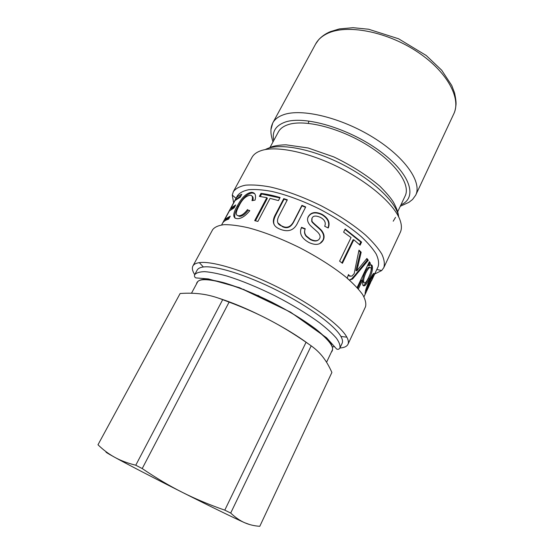 <?xml version="1.0" encoding="UTF-8"?>
<svg xmlns="http://www.w3.org/2000/svg" width="554" height="554" viewBox="0 0 554 554"><rect width="100%" height="100%" fill="white"/><g stroke="black" fill="none" stroke-linecap="round" stroke-linejoin="round"><path stroke-width="0.83" d="M372.572 276.446L371.72 275.927M369.733 279.618L370.481 279.915L370.107 283.676L372.974 276.612C372.939 275.657 372.108 276.758 370.481 279.915M369.539 280.026L369.296 282.706M369.331 283.323L370.107 283.676M373.14 273.96L372.343 276.349M368.569 282.131L369.262 282.408L366.339 290.774C366.215 291.626 366.693 290.912 367.766 288.641L366.187 292.096C365.342 294.015 364.989 294.437 365.134 293.357L365.141 293.308C365.211 291.023 366.609 286.737 369.338 280.435C372.461 274.334 374.068 272.201 374.172 274.036L368.784 286.55M365.661 290.483L366.339 290.774L365.661 290.497M367.357 289.61L368.632 286.896L369.262 282.408M235.062 206.164L231.897 208.526L230.976 207.999L235.727 204.938L234.134 207.882L229.411 210.894L224.882 219.252L225.817 219.779L229.647 217.244M237.07 198.734L241.177 195.486M225.187 220.603L225.679 219.703M231.343 209.225L231.766 208.449M224.882 219.252L230.222 216.178L228.615 219.155C225.727 219.98 223.733 221.288 222.639 223.075L235.845 198.685C237.001 196.774 238.996 195.306 241.828 194.281L240.249 197.203L235.007 200.548L230.976 207.999M236.572 199.087L235.845 198.685M237.521 215.548L239.473 216.358C242.16 216.399 245.09 214.315 248.261 210.111L249.653 210.845M252.887 200.493C253.42 198.09 253.116 196.628 251.973 196.102M235.111 218.276C233.996 216.122 235.007 212.21 238.137 206.538C242.61 198.124 247.299 193.602 252.195 192.972L254.556 193.554M248.261 210.111L249.785 210.665C245.408 216.039 241.288 218.712 237.417 218.671L237.285 218.671C232.611 218.186 232.618 213.948 237.292 205.949C241.766 197.529 246.488 192.993 251.44 192.356L251.786 192.356C255.179 192.681 256.267 195.264 255.041 200.112L251.987 200.666C252.956 197.058 252.312 195.237 250.055 195.223L249.854 195.216C245.623 196.192 242.063 199.655 239.183 205.589C235.547 212.272 235.374 215.658 238.656 215.748L238.705 215.748C241.426 215.79 244.376 213.706 247.562 209.502M260.269 196.518L261.613 193.997L279.874 197.917M255.449 220.824L267.367 198.27L266.841 197.667L259.383 196.4L260.989 193.374C266.723 194.108 273.087 195.486 280.082 197.515L278.468 200.596L270.047 198.367L257.887 221.42L254.688 220.644L266.841 197.667M261.613 193.997L260.989 193.374M278.004 223.013L282.547 226.704C287.332 229.058 291.196 227.195 294.139 221.094L301.978 205.804L305.531 207.334M274.306 224.827C273.074 222.396 273.69 218.899 276.155 214.336L284.057 199.184L287.145 200.188M301.978 205.804L301.937 205.347L305.711 206.974L297.872 222.327C294.603 229.827 289.133 232.285 281.453 229.709L280.684 229.425C272.963 226.662 271.349 221.448 275.837 213.796L283.745 198.63L287.346 199.8L279.445 214.987C276.155 220.845 277.014 224.543 282.021 226.094L282.388 226.226C287.235 228.615 291.141 226.759 294.084 220.651L301.937 205.347M284.057 199.184L283.745 198.63M300.69 229.882L301.445 227.701L305.115 229.107C304.056 231.759 304.416 234.155 306.189 236.302L310.233 239.543C313.689 241.288 316.334 241.468 318.169 240.09M311.833 218.588L311.77 221.392C312.047 222.95 320.524 229.301 321.569 231.191C323.889 234.418 324.305 237.472 322.83 240.36L319.887 243.538M307.699 218.241L308.197 216.995C310.884 212.542 315.392 211.746 321.708 214.606C327.816 218.214 329.914 222.639 328.003 227.874M301.445 227.701L301.521 227.32L305.24 228.754C304.181 231.413 304.562 233.823 306.383 235.997L310.475 239.259C315.101 241.447 318.162 241.184 319.644 238.462C320.565 236.814 320.129 234.944 318.321 232.86C317.622 231.759 310.586 226.184 309.416 224.405L309.388 224.363C307.387 221.655 307.02 219.072 308.287 216.607C310.988 212.147 315.545 211.372 321.95 214.28C328.307 218.061 330.406 222.632 328.245 227.992L324.713 226.281C326.119 222.694 324.734 219.751 320.544 217.452C316.029 215.409 313.19 215.631 312.034 218.117L311.93 221.039C312.221 222.604 320.835 229.031 321.902 230.935C324.263 234.19 324.706 237.264 323.224 240.152C320.461 244.833 315.732 245.637 309.042 242.548C301.466 238.352 298.959 233.276 301.521 227.32M311.77 221.392L311.93 221.039M305.115 229.107L305.24 228.754M344.969 229.391L360.779 242.008L361.582 242.077L360.093 245.18L353.819 239.778L353.099 239.778L341.894 262.873M360.779 242.008L359.504 244.646M353.819 239.778L342.42 263.288L339.602 261.135L351.056 237.583L343.618 232.133L345.156 229.003L361.582 242.077M366.506 258.933L367.35 260.02L354.768 275.435L351.721 278.794L349.394 280.061M358.867 250.699L360.322 252.105L355.959 270.615L356.845 270.795L366.886 258.469L368.285 260.248L352.6 278.981L349.484 280.144M348.244 275.234L350.163 276.356M348.3 279.375L347.261 277.838L348.508 274.535L349.546 275.899L351.908 276.127L354.179 273.621L358.978 250.124L361.173 252.229L356.845 270.795M367.35 260.02L368.285 260.248M357.316 265.414L358.189 265.581M360.322 252.105L361.173 252.229M369.878 267.547C368.964 266.301 367.316 267.956 364.913 272.513C362.78 277.464 362.15 280.649 363.029 282.083L364.054 282.492M370.917 267.977L370.903 267.942C370.017 266.516 368.341 268.136 365.875 272.797C363.743 277.748 363.119 280.954 364.006 282.401L364.013 282.422C364.767 283.925 366.312 282.277 368.645 277.478C370.868 272.61 371.623 269.445 370.917 267.977M369.047 262.416L369.428 263.018L368.271 265.463L369.234 265.74C370.543 264.535 371.505 264.48 372.122 265.574L372.17 265.664C373.043 268.565 372.046 272.997 369.172 278.946C366.291 285.047 364.179 287.124 362.835 285.165L362.475 280.338L361.513 280.047L357.662 288.177M369.47 275.65L368.181 278.579C366.194 282.852 364.511 285.185 363.133 285.58M370.813 264.805L371.194 265.352C371.873 266.903 371.672 269.32 370.584 272.61M362.475 280.338L358.376 288.987M369.428 263.018L370.391 263.288L369.234 265.74M357.108 287.568L369.366 261.744L370.391 263.288M221.635 224.91L237.424 195.742C239.591 192.806 243.4 190.791 248.85 189.69C255.2 189.191 262.894 189.773 271.924 191.442C286.591 194.842 302.318 200.638 319.09 208.83C335.627 217.466 349.622 226.683 361.07 236.475C367.773 242.749 372.807 248.594 376.173 254.002C378.521 259.043 379.158 263.302 378.077 266.793L371.478 280.836M326.562 362.268L332.158 350.419C336.271 343.605 309.347 321.251 271.848 302.352C234.384 283.378 200.409 274.978 197.363 282.332L191.49 293.232M194.655 274.742L197.176 270.089C198.062 268.441 200.126 267.409 203.36 266.986C215.451 265.338 246.343 274.853 277.72 290.718C309.111 306.556 335.101 325.78 340.945 336.486C342.531 339.339 342.926 341.617 342.123 343.307L339.872 348.092C340.461 345.606 339.29 342.282 336.368 338.141C332.4 333.563 326.763 328.425 319.45 322.726C307.075 313.682 292.297 304.728 275.123 295.857C257.797 287.297 241.821 280.719 227.195 276.121C218.269 273.621 210.79 272.132 204.751 271.654C199.682 271.758 196.317 272.79 194.655 274.742C194.177 276.183 194.586 277.235 195.867 277.9L208.332 278.925L239.411 287.658L290.566 312.158L326.597 337.795L336.603 348.992C337.905 349.636 338.993 349.339 339.872 348.092M334.422 346.735L332.885 346.783M194.703 274.659C192.404 271.031 191.809 268.136 192.917 265.968C193.852 264.23 195.998 263.122 199.343 262.644C212.127 260.699 245.332 270.802 279.147 287.9C312.975 304.97 340.807 325.704 346.832 337.144C348.431 340.121 348.805 342.504 347.967 344.29C346.88 346.472 344.193 347.711 339.914 348.009M192.917 265.968L212.66 229.675C214.723 227.022 218.574 225.353 224.211 224.654C230.838 224.592 238.961 225.651 248.573 227.833C264.258 232.057 281.238 238.642 299.499 247.61C317.553 256.987 332.926 266.744 345.634 276.868C353.099 283.309 358.77 289.216 362.648 294.589C365.432 299.534 366.374 303.627 365.467 306.861L347.967 344.29M233.622 202.771L232.271 195.084L233.324 191.684C235.651 188.533 239.73 186.366 245.547 185.168C252.333 184.614 260.56 185.216 270.22 186.975C285.926 190.59 302.768 196.788 320.738 205.555C338.466 214.814 353.445 224.695 365.675 235.194C372.828 241.925 378.195 248.185 381.768 253.981C384.261 259.376 384.933 263.939 383.784 267.679L381.671 270.553L374.684 274.029M233.324 191.684L251.925 157.488C253.635 154.324 256.855 151.99 261.578 150.48C276.744 145.564 308.91 152.205 339.803 167.827C370.702 183.416 395.134 205.368 400.182 220.492C401.768 225.187 401.795 229.169 400.265 232.424L383.784 267.679M106.666 452.161C104.519 451.441 107.164 453.137 114.602 457.237C126.894 464.01 154.351 478.261 182.211 492.284C210.111 506.335 235.187 518.53 244.633 522.713L249.757 524.583M323.148 357.309C326.361 361.506 329.277 366.554 331.888 372.447L259.791 526.3C254.265 525.933 249.21 524.735 244.633 522.713C240.062 520.725 235.422 517.505 230.699 513.052L311.203 345.834C315.981 349.29 319.963 353.113 323.148 357.309M218.581 298.156C233.712 302.996 250.505 310.185 268.974 319.734C281.003 326.001 293.364 333.508 306.064 342.254L224.786 510.151C209.343 504.763 195.153 498.808 182.211 492.284C169.268 485.782 155.937 477.873 142.219 468.559L229.107 302.11C243.67 307.574 256.959 313.453 268.974 319.734C284.32 327.795 297.228 335.676 307.699 343.369M201.801 294.077C208.442 294.97 215.402 296.833 222.68 299.666L135.758 465.221C127.503 463.158 120.453 460.499 114.602 457.237C108.709 453.989 103.169 449.834 97.982 444.772L180.133 293.495C187.91 292.955 195.133 293.149 201.801 294.077M222.68 299.666L229.107 302.11M306.064 342.254L311.203 345.834M135.758 465.221L142.219 468.559M224.786 510.151L230.699 513.052M308.287 123.327L308.834 121.423M397.647 211.829L405.147 195.957C410.895 184.614 395.688 162.613 367.406 145.176C339.207 127.683 304.368 119.117 288.184 124.629C283.413 126.201 280.151 128.639 278.378 131.921L270.054 147.378M244.418 289.804L243.594 289.271M259.417 296.224L257.894 295.337M373.348 273.759L374.165 274.105M239.425 216.358L238.656 215.748M252.195 192.972L251.44 192.356M238.137 206.538L237.292 205.949M294.139 221.094L294.084 220.651M282.194 226.565L282.021 226.094M276.155 214.336L275.837 213.796M322.83 240.36L323.224 240.152M308.197 216.995L308.287 216.607M351.721 278.794L352.6 278.981M354.768 275.435L355.661 275.636M348.708 275.753L349.546 275.899M364.913 272.513L365.875 272.797M364.006 282.401L363.029 282.083L364.013 282.422M368.181 278.579L369.172 278.946M371.194 265.352L372.17 265.664M395.528 217.362L393.222 221.198M265.228 149.58C277.935 142.641 310.344 148.16 341.714 164.039C373.105 179.863 396.782 202.681 398.735 217.023M196.469 283.987C196.892 281.48 199.184 279.936 203.36 279.354C208.616 279.396 215.534 280.539 224.114 282.782C238.407 287.09 254.334 293.572 271.903 302.235C289.299 311.237 303.973 320.212 315.918 329.159C322.816 334.734 327.843 339.623 330.994 343.826C333.002 347.531 333.127 350.301 331.354 352.122M327.352 33.524C321.902 36.142 317.982 39.653 315.6 44.064L318.744 39.611C321.929 36.197 325.794 33.545 330.35 31.654L339.415 28.905L353.071 27.7L368.583 29.23L398.582 38.78L426.234 55.497L441.697 70.22L451.745 85.489L454.564 92.913C455.713 98.321 456.198 102.178 456.018 104.471C455.596 108.743 454.848 111.873 453.781 113.861C461.6 98.127 446.656 70.711 416.019 50.954C385.487 31.121 346.389 24.127 327.352 33.524M453.781 113.861L415.701 195.167C422.238 182.231 405.182 157.142 373.029 137.35C340.966 117.49 301.473 108.141 283.454 114.754C278.288 116.589 274.722 119.318 272.755 122.953L271.01 129.324M400.964 204.807C417.882 197.75 410.708 173.755 379.885 151.11C349.242 128.376 304.229 115.225 285.068 122.136C275.657 125.578 271.876 131.713 273.738 140.543M365.55 290.954L365.751 290.525M373.403 273.704L374.172 274.036M239.473 216.358L238.705 215.748M252.527 192.972L251.786 192.356M282.547 226.704L282.388 226.226M311.632 221.011L311.791 220.644M348.639 275.691L349.477 275.837M371.145 265.262L372.122 265.574M363.971 296.812L366.187 292.096M266.516 148.971L272.256 146.609C276.121 145.536 280.712 144.94 286.023 144.816L308.135 147.987L333.868 156.948C351.582 165.507 366.942 175.272 379.94 186.241C386.74 193.131 391.276 198.512 393.562 202.39C396.491 207.902 398.125 212.314 398.464 215.624M340.945 336.486L346.832 337.144M203.36 266.986L199.343 262.644M376.831 269.459L381.671 270.553M236.025 198.332L232.271 195.084M315.6 44.064L272.755 122.953C271.349 126.104 270.754 128.902 270.961 131.353C270.788 133.334 271.46 136.866 272.977 141.956M400.279 206.261L408.859 202.362L412.543 199.502L415.701 195.167"/></g></svg>
